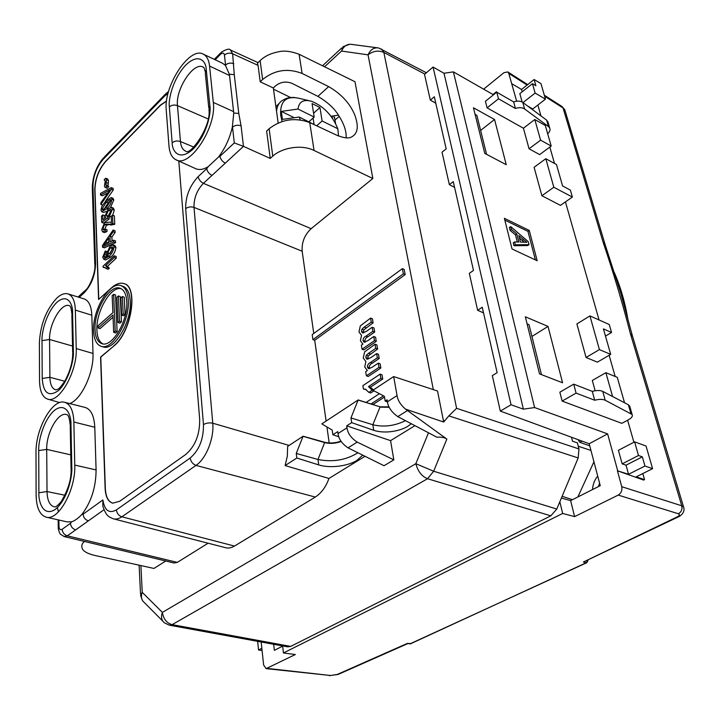 <?xml version="1.0" encoding="UTF-8"?>
<svg xmlns="http://www.w3.org/2000/svg" width="720" height="720" viewBox="0 0 720 720"><rect width="100%" height="100%" fill="white"/><g stroke="black" fill="none" stroke-linecap="round" stroke-linejoin="round"><path stroke-width="1.08" d="M102.825 343.845C99.198 341.865 97.227 337.32 96.912 330.201C95.805 311.904 110.682 286.02 121.059 288.666M126.756 301.635C126.27 294.255 124.065 289.791 120.15 288.27C109.899 283.842 93.861 310.572 95.022 329.607C95.382 337.383 97.659 342.063 101.844 343.629C111.906 347.976 128.286 320.688 126.756 301.635M128.295 300.276C129.987 321.129 112.05 351.018 101.052 346.266C96.453 344.547 93.96 339.417 93.573 330.885C92.313 310.068 109.854 280.836 121.077 285.678C125.352 287.352 127.764 292.212 128.295 300.276M121.077 285.678L122.958 286.335C127.242 288 129.663 292.869 130.212 300.924C131.922 321.759 113.976 351.603 102.96 346.851L101.052 346.266M107.532 178.974L108.477 180.468L107.982 186.381M104.139 179.811L105.687 178.236L106.623 179.721L105.831 184.797L106.443 185.841L108.81 186.714L106.956 188.172L105.102 187.434L104.454 186.03L105.246 180.954L104.139 179.811L104.94 180.126M111.285 187.632L111.357 189.279L100.899 204.444L100.836 202.806L110.07 189.792L100.548 195.057L100.485 193.419L111.285 187.632L113.148 188.379L113.22 190.026L105.183 201.654M107.919 192.78L102.393 195.786L100.548 195.057M111.159 197.55L111.933 199.242C111.159 203.445 109.386 206.631 106.596 208.8L101.727 211.734L100.962 210.033L101.979 206.091L106.263 200.547L111.159 197.55L113.031 198.288L113.805 199.98L110.52 207.333M106.371 211.374L103.599 212.454L101.727 211.734M113.085 244.89L115.002 245.592L115.929 247.482C115.281 251.784 113.553 254.988 110.736 257.112L105.669 259.956L103.752 259.272L102.735 257.229L105.282 250.965L105.489 252.522L103.878 256.374L104.481 257.535L108.243 255.429L106.704 253.512L110.088 246.213L113.085 244.89L114.012 246.789C113.364 251.082 111.627 254.295 108.819 256.419L103.752 259.272M106.758 254.07L105.804 257.301M98.775 299.331L94.959 189.54C95.283 178.839 98.91 169.434 105.84 161.316L160.506 105.291L166.554 101.115M124.047 283.635L124.146 283.671C138.636 286.785 131.436 332.361 113.976 345.879L100.575 357.057L105.129 488.421C105.588 496.836 108.126 501.75 112.734 503.163L119.628 501.309L185.814 454.419C195.228 446.184 199.845 434.529 199.683 419.454L178.794 161.037M112.842 503.181C108.297 501.714 105.795 496.809 105.336 488.466L100.773 357.111L113.976 345.879M103.113 267.3L103.068 266.202L114.246 255.78L116.172 256.473L116.253 258.183L107.478 266.328L109.332 268.164L108.045 269.352L104.499 267.336L103.113 267.3L105.444 267.894M113.571 240.21L115.488 240.921L115.56 242.667L104.409 247.86L102.501 247.167L102.438 245.538L113.13 230.022L113.202 231.75L109.989 236.286L110.223 241.92L113.571 240.21L113.652 241.965L102.501 247.167M113.13 230.022L115.029 230.733L115.11 232.461L111.888 236.988L112.059 240.984M104.598 224.487L102.816 228.717L103.392 229.932L105.156 229.068L105.075 230.85L102.636 231.894L101.7 229.734L104.553 222.831L109.26 222.129L111.474 222.543L111.213 216.369L112.482 215.136L114.372 215.856L114.741 224.298L110.88 225.063L108.189 224.028L104.598 224.487L106.479 225.198L104.706 229.455M109.44 224.523L106.479 225.198M105.156 229.068L107.037 229.77L106.965 231.552L104.526 232.587L102.636 231.894M111.483 207.351L112.374 209.304L109.449 216.369L109.242 214.875L111.249 210.42L110.664 209.268L108.495 210.303L106.2 215.298L107.352 216.504L107.262 218.286L101.718 222.408L101.475 216.126L102.726 214.902L102.915 219.834L105.579 217.845L105.066 215.928L108.369 208.737L111.483 207.351L113.364 208.071L114.255 210.024L112.743 215.235M111.24 210.303L108.081 216.018L108.288 216.855M107.352 216.504L109.233 217.215L109.143 219.006L103.59 223.119L101.718 222.408M102.726 214.902L104.598 215.613L104.706 218.493M125.082 314.451L124.263 297.207L122.364 296.559L123.174 313.821L125.082 314.451L123.552 315.792L121.635 315.162L123.174 313.821M121.437 321.849L120.285 296.595L118.395 295.956L119.52 321.228L121.437 321.849L119.907 323.172L117.999 322.56L119.52 321.228M117.117 331.632L115.533 294.975L113.643 294.336L115.2 331.02L117.117 331.632L115.596 332.946L113.679 332.334L115.2 331.02M113.679 332.334L112.959 314.982L98.127 328.041L100.017 328.644L113.049 317.196M121.635 315.162L120.843 297.918L122.364 296.559M117.999 322.56L116.883 297.306L118.395 295.956M98.127 328.041L98.046 325.773L112.869 312.696L112.158 295.677L113.643 294.336M166.572 100.962L160.317 105.201L105.66 161.244C98.73 169.362 95.103 178.767 94.779 189.468L98.586 299.502L111.384 287.91C115.947 283.842 120.141 282.402 123.948 283.599C138.438 286.713 131.238 332.298 113.778 345.816M69.597 403.542C81.126 400.086 94.023 372.672 92.997 353.439L91.818 315.207C91.359 305.964 88.776 300.528 84.051 298.881L67.887 293.868C64.503 292.968 60.759 294.408 56.673 298.215C46.062 309.879 40.293 324.819 39.375 343.044L39.546 380.826C39.744 391.023 42.39 397.098 47.493 399.051C58.851 403.956 77.409 371.79 76.23 348.579L92.997 353.439M278.154 122.994L273.33 87.966L260.208 81.819L258.057 65.367L232.641 53.793L230.418 50.004C229.599 48.429 226.629 49.113 221.49 52.056L220.41 54.396C222.588 52.47 223.929 52.695 224.442 55.08C226.845 53.091 229.581 52.659 232.641 53.793L234.261 74.646L238.779 113.445L233.748 113.031L229.536 75.519L209.565 66.051C208.845 59.787 206.694 55.791 203.112 54.054C189.342 46.386 163.458 86.436 166.239 110.07L168.975 145.962C169.578 153.099 171.909 157.698 175.968 159.75L195.615 168.642C199.197 170.253 203.409 169.587 208.242 166.653L206.748 168.642C207.297 171.567 209.052 173.826 211.995 175.428L203.409 183.348C200.484 181.773 198.747 179.523 198.198 176.616C189.711 185.733 185.535 196.416 185.661 208.674L203.463 424.602C203.643 439.038 199.224 450.18 190.206 458.01L116.406 509.877C109.152 513.909 104.643 510.606 102.87 499.95L102.861 506.295C106.326 516.411 108.927 516.924 113.274 518.787L113.274 518.787C115.947 519.516 118.809 518.85 121.86 516.798C118.692 515.673 116.865 513.369 116.406 509.877M103.995 509.733L88.353 520.866C85.23 519.795 83.475 517.581 83.088 514.206L81.855 514.449C91.206 502.128 95.949 487.287 96.093 469.935L94.779 427.257C94.176 415.8 90.927 409.185 85.041 407.412L64.566 402.282C52.47 398.484 35.406 429.057 36 452.79L36.117 494.901C36.378 507.573 39.699 514.98 46.071 517.122C58.212 521.379 75.897 489.717 74.763 465.075L96.093 469.935M94.779 427.257L73.872 422.019C73.386 410.589 70.281 404.01 64.566 402.282M73.872 422.019L74.763 465.075M58.437 511.884L57.375 507.375M81.855 514.449C78.111 518.373 74.709 520.821 71.649 521.802L67.113 521.901L46.071 517.122M71.649 521.802L70.47 523.296C70.839 526.644 72.567 528.831 75.672 529.875L67.302 535.824C64.224 534.789 62.505 532.611 62.136 529.299C60.255 530.316 59.202 529.236 58.968 526.059L58.266 527.85C57.789 526.257 58.968 533.043 60.516 534.24L64.215 536.562L67.302 535.824L177.3 562.383L208.125 543.213M88.353 520.866L75.672 529.875M190.206 458.01C190.809 461.655 192.744 464.121 196.002 465.408C206.109 458.712 214.254 438.264 212.76 423.216C209.25 422.532 206.154 423 203.463 424.602M185.661 208.674C188.046 206.883 190.827 206.46 194.004 207.387C193.806 198.153 196.947 190.143 203.409 183.348L311.148 228.663L372.852 178.497L354.987 81.729L299.124 54.279C291.051 51.255 284.256 50.409 278.73 51.75C270.837 53.253 264.636 56.214 260.127 60.624L257.445 63.243L258.057 65.367M233.748 113.031L232.362 126.927C229.815 138.312 225.135 148.41 218.331 157.23L208.242 166.653M175.968 159.75C189.594 168.327 216.891 127.152 213.3 102.402L233.649 111.636M229.536 75.519L229.329 74.205L234.261 74.646M203.112 54.054L222.561 63.27L225.477 65.448L229.329 74.205M165.969 93.537L164.763 95.922L168.039 93.483M84.735 290.835L78.084 297.027M91.818 315.207L75.348 310.095C74.979 300.888 72.495 295.479 67.887 293.868M75.348 310.095L76.23 348.579M84.447 541.44C81.9 543.519 81.189 545.94 82.314 548.73C83.691 551.502 87.75 553.725 94.5 555.381L153.954 568.44L165.762 561.006M234.486 546.066L315.333 497.061L196.002 465.408L121.86 516.798L234.486 546.066C231.237 547.938 228.249 548.487 225.513 547.695L225.441 547.668M362.727 455.148L356.985 460.341C350.721 464.652 333.261 469.215 318.726 464.913L296.82 458.019L285.111 465.579L328.941 478.458C326.007 486.774 321.471 492.975 315.333 497.061M285.111 465.579L287.334 456.111L287.64 446.409L303.111 436.212L296.244 453.429L296.82 458.019M313.758 333.486L302.157 251.226C301.59 242.379 304.587 234.855 311.148 228.663M329.193 442.98L326.943 427.005M326.106 421.074L314.712 340.281L405.189 274.617L404.19 269.424L402.372 268.659L312.201 334.62L312.903 339.642L314.712 340.281M211.995 175.428L225.279 163.161C222.318 161.523 220.554 159.237 219.969 156.294L218.331 157.23M209.565 66.051L213.3 102.402M232.362 126.927L232.524 127.152C235.035 125.172 237.879 124.731 241.065 125.82L243.468 146.358L234.288 142.929L219.969 156.294M238.779 113.445L241.065 125.82M233.802 63.729C230.724 62.586 227.97 63.009 225.558 65.025L225.477 65.448M374.319 405.045L373.203 404.37L384.48 397.062M373.464 389.88L370.377 387.234L382.743 379.044L382.014 374.787L380.142 374.139L362.88 385.65L363.429 389.043L366.264 389.601M380.142 374.139L380.871 378.405L368.505 386.604L372.177 390.177L368.847 392.364L370.719 392.985L373.905 390.897M378.99 367.353L366.381 375.822L368.244 376.461L380.853 368.001L380.133 363.789L378.27 363.132L378.99 367.353L380.853 368.001M368.001 359.19L368.082 356.031L377.595 349.029L376.893 344.889L375.039 344.214L364.626 351.882L363.231 358.047L365.895 361.521L364.707 367.065L367.371 370.494L365.697 371.628L366.381 375.822M369.585 368.685L369.225 367.65C369.378 365.445 370.395 363.951 372.285 363.177L379.215 358.47L378.504 354.294L376.65 353.628L370.584 357.777L366.93 359.199L365.814 357.615L367.668 358.272M374.436 340.641L362.034 349.245L363.879 349.902L376.281 341.316L375.57 337.212L373.734 336.528L374.436 340.641L376.281 341.316M363.618 332.937L363.744 329.922L373.104 322.83L372.42 318.798L370.584 318.105L360.342 325.863L358.956 331.929L361.413 335.214M365.157 342.189L364.851 341.262C365.004 339.102 366.003 337.617 367.866 336.807L374.688 332.028L373.986 327.96L372.15 327.276L366.192 331.479L362.547 332.946L361.503 331.443L363.33 332.118M389.052 406.89L379.917 406.8L358.164 399.96L321.822 423.891L332.217 430.092L332.883 434.763L337.752 431.622L338.031 433.548C338.67 438.975 342 443.745 348.03 447.858L384.039 465.723L393.831 459.855L390.564 440.631L414.945 425.655M328.941 478.458L365.04 456.291M64.224 536.58L174.096 563.013L177.3 562.383M332.883 434.763L338.832 436.77M340.965 441.162C335.223 443.142 329.814 443.52 324.747 442.287L303.111 436.212M393.678 376.569L397.044 395.586C397.845 400.473 400.68 404.991 405.54 409.122L443.673 422.037L437.535 391.014L393.678 376.569L372.888 390.258L384.345 396.279L385.155 401.049L387.423 401.886M372.852 178.497L314.064 150.48C301.617 144.198 282.186 147.591 272.763 156.141L270.225 158.418L243.468 146.358L225.279 163.161M379.377 393.723L366.03 402.435M383.508 395.847L371.322 403.758L373.203 404.37M371.322 403.758L372.483 404.46M380.871 378.405L382.743 379.044M368.505 386.604L370.377 387.234M372.177 390.177L373.104 390.483M368.847 392.364L365.364 389.16L363.429 389.043M375.039 344.214L375.75 348.363L377.595 349.029M375.75 348.363L368.559 353.304L370.413 353.961M368.559 353.304L366.228 355.374L368.082 356.031M366.228 355.374L365.814 357.615M376.65 353.628L377.361 357.813L379.215 358.47M377.361 357.813L370.431 362.529C368.541 363.303 367.524 364.797 367.362 367.002L369.225 367.65M367.362 367.002L368.505 368.703L372.096 367.299L378.27 363.132M363.006 344.007L361.359 345.159L362.034 349.245M362.709 343.908L360.396 340.713L361.566 335.268M370.584 318.105L371.277 322.137L373.104 322.83M371.277 322.137L364.203 327.15L366.039 327.834M364.203 327.15L361.908 329.247L363.744 329.922M361.908 329.247L361.503 331.443M372.15 327.276L372.843 331.344L374.688 332.028M372.843 331.344L366.03 336.132C364.167 336.942 363.168 338.427 363.006 340.587L364.851 341.262M363.006 340.587L364.086 342.207L367.659 340.767L373.734 336.528M428.49 432.792L415.827 463.707C417.897 471.384 421.794 476.397 427.536 478.728L172.134 624.636C166.698 623.133 163.449 619.047 162.378 612.387L142.227 592.335L140.598 595.44L142.443 600.489M397.044 395.586L387.405 401.787C388.206 407.322 391.662 412.263 397.782 416.619L436.905 437.229C441.216 436.869 444.528 437.49 446.859 439.083L433.656 471.231L415.827 463.707L162.378 612.387C160.785 616.977 161.505 620.487 164.547 622.926L169.362 625.185L287.784 646.857L290.664 646.398L550.818 515.826L427.536 478.728L433.656 471.231L556.785 509.04L578.178 457.947L448.839 415.872L456.597 408.321L578.961 448.947L577.377 442.827L572.499 441.234L571.473 437.238M411.282 423.729L407.943 426.195C402.12 430.209 386.325 434.412 373.743 430.317L351.675 422.64L346.707 425.853L390.564 440.631M387.405 401.787L387.063 399.816L385.155 401.049M299.124 54.279L302.103 73.458L328.653 86.616C341.109 93.816 349.767 103.149 354.636 114.624C359.028 126.423 357.885 133.92 351.198 137.133C348.444 138.609 343.674 137.988 336.879 135.261L309.726 122.553L314.064 150.48M402.372 268.659L403.362 273.852L405.189 274.617M403.362 273.852L312.903 339.642M349.875 44.226L343.143 46.629L341.514 51.057L368.037 54.828C373.185 50.94 378.459 50.13 383.841 52.407L456.597 408.321M448.839 415.872L443.673 422.037M357.93 452.772C345.996 460.134 332.676 462.375 317.988 459.486L296.244 453.429M303.129 436.338L324.801 442.629C329.94 443.907 335.403 443.538 341.199 441.522M358.164 399.96L350.955 417.933L351.675 422.64M346.707 425.853L346.995 427.779C347.679 433.269 351.081 438.048 357.192 442.107L393.831 459.855M358.182 400.086L379.917 406.8M389.241 407.277L379.98 407.151L372.834 424.746L350.955 417.933M270.225 158.418L266.643 131.022L269.136 128.727C281.493 119.277 295.029 117.216 309.726 122.553M405.54 409.122L446.859 439.083M405.477 420.678C394.515 425.997 383.625 427.356 372.834 424.746L373.743 430.317M302.103 73.458C287.757 67.923 274.599 69.93 262.62 79.497L260.208 81.819M273.33 87.966L275.589 85.824C280.611 81.873 286.092 81.063 292.032 83.385L317.907 96.381C327.375 101.952 334.26 108.27 338.562 115.335C344.097 123.957 346.608 131.454 346.086 137.817M556.785 509.04L550.818 515.826M578.961 448.947L578.178 457.947M475.074 114.354L476.856 115.335L486.576 154.341M541.449 374.625L529.011 324.684L527.094 323.883M273.492 89.163L290.601 97.533M330.984 116.253L338.418 115.128M339.219 116.343L334.989 120.06M114.246 255.78L114.327 257.49L105.552 265.653L107.406 267.48L109.332 268.164M107.406 267.48L106.119 268.677M107.487 266.337L105.561 265.653L107.478 266.328M114.327 257.49L116.253 258.183M110.331 253.233L112.86 247.959L112.266 246.897L110.196 247.86L107.856 252.783L108.522 254.043L110.331 253.233M105.282 250.965L106.938 251.568M108.819 256.419L110.736 257.112M114.012 246.789L115.929 247.482M103.878 256.374L105.786 257.058M104.328 254.322L106.236 255.006M105.489 252.522L106.713 252.963M107.856 252.783L109.782 253.692M112.86 247.941L109.773 253.476M110.196 247.86L112.113 248.553M108.918 242.577L108.729 238.05L103.599 245.286L108.918 242.577M113.652 241.965L115.56 242.667M109.989 236.286L111.888 236.988M113.202 231.75L115.11 232.461M108.864 241.281L107.487 243.243M105.075 230.85L106.965 231.552M102.816 228.717L104.706 229.419M112.482 215.136L112.851 223.578L114.741 224.298M112.851 223.578L108.99 224.352M112.374 209.304L114.255 210.024M109.449 216.369L111.24 217.053M107.262 218.286L109.143 219.006M106.2 215.298L108.081 216.018M108.495 210.303L110.376 211.023M106.524 207.189L110.817 200.304L110.376 199.449L106.317 202.149L102.069 209.016L102.501 209.871L106.524 207.189M111.933 199.242L113.805 199.98M106.596 208.8L107.856 209.277M102.069 209.016L103.644 209.619M110.808 200.592L108.189 202.878L103.941 209.439M106.317 202.149L108.189 202.878M111.357 189.279L113.22 190.026M100.899 204.444L102.537 205.083M105.831 184.797L107.685 185.535M106.623 179.721L108.477 180.468M106.956 185.976L105.435 187.497L107.289 188.235M334.836 119.169L333.621 115.857M300.249 119.871L299.196 117.027L282.429 119.376L281.322 111.393L298.017 109.044L314.181 117.045L312.066 103.545L319.95 107.514L322.11 120.978L337.797 128.736C332.379 115.407 323.685 106.272 311.706 101.331C303.525 99.099 298.962 101.673 298.017 109.044M323.388 128.943L325.917 130.131M299.196 117.027L315.459 125.235M338.562 135.999L337.797 128.736M294.255 117.711L281.322 111.393M308.898 121.779L314.181 117.045M313.578 113.238L319.95 107.514M314.073 124.326L313.092 118.017M316.674 125.802L322.11 120.978M578.268 446.265L590.94 450.414M599.589 483.237L598.374 486.612M622.161 463.86L626.022 465.174L628.551 474.282L617.4 470.772L643.662 480.069L644.544 479.628L636.219 476.847L652.608 468.657L646.038 446.013L634.608 441.873L638.496 455.499L622.161 463.86L618.417 450.315L634.608 441.873M617.4 470.772L621.756 486.702L681.759 505.791L630.423 333.765C622.359 302.553 613.26 272.052 603.117 242.253L605.295 245.16M516.645 101.196L508.788 73.386L507.807 71.928L503.901 72.702L483.642 89.163M511.884 83.79L521.559 89.469L534.132 79.515L540.954 83.601L545.463 99.153L532.746 108.99L527.688 106.065M261.162 641.988L263.628 665.019L266.103 668.628L295.335 654.534L283.419 652.968L282.654 645.921M577.881 496.962L593.937 461.772M597.708 476.073C594.567 479.916 592.83 484.416 592.515 489.573M617.67 470.637L607.617 433.881L534.591 407.556L523.377 409.158L443.997 73.251L433.062 67.05L511.038 404.766L500.31 411.084L492.327 375.624L497.142 372.663L482.238 307.233L477.63 310.302L483.525 312.867M433.062 67.05L424.521 74.358L430.317 100.116L435.78 103.212M477.63 310.302L469.305 273.357L473.481 270.45L453.267 181.629L449.343 184.635L442.035 152.172L446.175 148.887L434.313 96.777L430.317 100.116M500.31 411.084L589.185 443.745L600.237 485.667L570.636 500.625L561.384 498.06M496.584 92.322L496.44 91.746L492.993 94.509M449.343 184.635L454.581 187.38M551.196 146.061L545.328 125.523L534.798 119.511L540.594 140.148L551.196 146.061L539.667 154.602L529.056 148.788L540.594 140.148M498.492 98.784L515.43 108.459L513.648 101.898L496.755 92.187L498.492 98.784L487.098 107.874L485.415 101.295L496.755 92.187M624.528 402.75L617.265 377.325L605.889 372.69L612.576 396.513M517.293 242.001L515.475 234.846L510.093 230.364L509.382 227.52L510.696 226.593L528.228 241.623L529.011 244.638L515.295 244.8L514.566 241.92L518.868 242.046L516.798 233.919L511.416 229.428L510.696 226.593M529.011 244.638L527.679 245.556L513.954 245.727L513.234 242.847L514.566 241.92M535.383 259.893L527.949 231.363L504.819 220.104M261.792 648.333L258.525 649.998L257.679 641.349M529.056 148.788L523.431 128.214L534.798 119.511M513.648 101.898C517.374 100.71 520.425 100.881 522.801 102.438L546.642 120.123L548.163 122.706M547.686 133.776C549.837 131.778 550.503 129.825 549.675 127.935L548.496 126.594L546.642 120.123M522.801 102.438L524.61 108.981L548.496 126.594M524.61 108.981C522.234 107.433 519.174 107.262 515.43 108.459M523.431 128.214L487.098 107.874M522.144 102.024L519.831 93.645L532.467 83.664L535.14 93.069L545.463 99.153M522.99 102.573L535.14 93.069M562.131 401.085L621.837 423.342L628.452 419.787C631.701 417.942 632.916 416.178 632.115 414.495L605.205 400.239C602.622 399.087 599.112 399.087 594.702 400.239L576.081 393.111L562.131 401.085L559.854 392.175L573.723 384.156L576.081 393.111M630.9 413.46L628.407 404.775L602.757 391.392C600.174 390.222 596.682 390.222 592.29 391.374L573.723 384.156M628.407 404.775L629.901 406.809M595.134 390.744L592.326 380.475L605.889 372.69M512.037 248.958L537.183 260.739L529.263 230.445L504.369 218.304L512.037 248.958M548.019 326.403L525.33 316.791L539.505 373.869L562.581 382.788L548.019 326.403L531.945 336.456M506.232 164.691L494.55 119.484L473.445 107.775L484.767 153.387L506.232 164.691M644.544 479.628L642.807 473.553M633.897 442.242L627.624 420.228M615.168 376.47L609.129 355.293M599.076 319.977L565.452 201.897M554.499 163.449L549.837 147.069M540.963 115.911L537.867 105.03M522.198 91.773L521.559 89.469M534.591 407.556L453.393 71.874L493.506 94.797M589.941 315.909L576.891 323.937L586.053 357.48L597.375 362.151L610.704 354.375L603.432 328.905L611.541 332.478L609.237 324.495L589.941 315.909L599.4 349.596L610.704 354.375M545.805 158.697L534.105 167.292L541.881 195.75L560.466 205.371L572.382 197.055L570.375 190.116L562.599 185.967L556.47 164.529L545.805 158.697L553.815 187.245L572.382 197.055M273.699 644.283L274.338 650.331L282.681 646.119M559.827 501.777L562.662 513.45L283.419 652.968M572.499 499.68L562.122 496.305M267.255 668.403L330.525 675.495L338.094 674.451L407.826 643.581L410.517 643.797L586.35 562.725L583.371 562.032L677.016 516.996C679.608 515.583 680.058 514.503 678.366 513.756L618.219 495.09L574.605 516.627L562.662 513.45M337.122 674.505L407.502 643.347L411.138 643.671M511.038 404.766L523.377 409.158M607.617 433.881L589.185 443.745M443.997 73.251L453.393 71.874M480.618 130.437L494.55 119.484M630.423 333.765L632.592 336.438M618.219 495.09C621.198 493.182 622.386 490.383 621.756 486.702M583.371 562.032L678.069 517.014L677.016 516.996M586.962 562.626L586.35 562.725L587.664 560.466M532.467 83.664L535.905 85.716L534.132 79.515M652.608 468.657L644.967 466.02L642.339 456.858L638.496 455.499M592.29 391.374L594.702 400.239M258.525 649.998L262.017 650.529M541.881 195.75L553.815 187.245M586.053 357.48L599.4 349.596M605.484 336.096L611.541 332.478M628.551 474.282L644.967 466.02M527.949 231.363L529.263 230.445M523.629 239.607L518.814 235.593L520.47 242.091L526.833 242.28L523.629 239.607L522.306 240.525L519.471 238.167M511.416 229.428L510.093 230.364M516.798 233.919L515.475 234.846M515.295 244.8L513.954 245.727M524.196 242.199L522.306 240.525M626.022 465.174L642.339 456.858M589.734 445.842L579.843 442.323L582.057 441.126M577.998 439.632L579.843 442.323M570.636 500.625L574.605 516.627M79.191 297.369L84.33 292.626C91.458 284.877 95.202 275.193 95.58 263.574L92.961 185.931C93.276 175.824 96.705 166.923 103.248 159.237L164.763 95.922M206.739 168.642L198.198 176.616M102.87 499.95L83.088 514.206M302.157 251.226L194.004 207.387L212.76 423.216L289.125 445.428M103.248 159.237L104.463 156.906L164.997 94.545M94.833 264.681L92.295 188.505L92.961 185.931M95.58 263.574L94.878 266.04C95.436 274.329 88.002 289.062 85.941 289.719L84.33 292.626M38.889 492.759C38.376 501.696 43.209 517.455 55.422 509.31C67.698 499.329 72.594 475.623 71.793 467.37L70.965 424.386C71.379 415.404 65.961 401.4 54.279 410.49C42.696 421.002 38.178 442.701 38.718 450.576L38.889 492.759L47.034 491.553C47.286 500.526 49.725 505.62 54.351 506.826C55.44 507.483 57.789 505.638 61.38 501.291C68.247 489.6 71.478 478.98 71.055 469.431L71.793 467.37M58.968 526.059L58.887 520.038M70.47 523.296L62.136 529.299M206.235 69.435C206.172 61.578 198.828 52.164 185.454 65.403C172.269 79.803 168.219 100.44 169.353 106.902L172.152 142.839C172.089 150.705 178.83 161.91 192.924 149.247C206.973 134.982 211.356 112.428 209.889 105.75L206.235 69.435L205.317 73.305L208.755 107.685M234.288 142.929L232.524 127.152M224.442 55.08L225.558 65.025M215.136 59.751L220.41 54.396M72.567 312.651C72.954 304.542 67.815 292.689 56.727 302.463C45.729 313.497 41.463 333.648 41.994 340.641L42.219 378.477C43.281 392.94 48.519 397.098 57.915 390.942C65.808 385.119 74.205 363.51 73.386 351.081L72.567 312.651L71.883 314.991L72.657 352.053M426.402 72.756L378.711 47.988C374.067 47.25 370.503 49.527 368.037 54.828L433.323 389.628M324.558 66.771L341.514 51.057C343.908 45.909 347.391 43.704 351.972 44.433L377.1 47.772M162.855 621.216L144.405 602.631C141.408 600.228 140.679 596.799 142.227 592.335L140.904 565.578M71.037 468.252L70.245 426.528L70.965 424.386M38.718 450.576L46.701 449.388L47.034 491.553L64.971 495.243M70.218 425.286C69.579 418.401 68.427 414.846 66.771 414.63C58.437 411.3 46.179 432.729 46.701 449.388L70.785 454.86M169.353 106.902C171.639 104.985 174.357 104.562 177.48 105.642L180.45 141.552C177.264 140.508 174.501 140.94 172.152 142.839M205.128 71.397C204.372 68.319 203.751 66.915 203.265 67.212C193.95 61.029 175.401 89.046 177.48 105.642L208.143 118.953M209.889 105.75L208.944 109.566C211.626 126.261 189.855 156.465 185.688 151.128L185.688 151.128C182.673 149.85 180.927 146.664 180.45 141.552L193.707 147.051M41.994 340.641L49.554 339.498L49.914 377.316L42.219 378.477M69.516 305.757L69.498 305.748C61.731 302.067 48.978 323.856 49.554 339.498L72.531 346.041M73.386 351.081L72.684 353.358C72.765 361.53 70.299 370.512 65.286 380.304C58.284 391.077 57.312 389.142 55.764 389.853L55.809 389.862M64.737 381.249L49.914 377.316C50.112 384.534 52.056 388.71 55.764 389.853M370.431 362.529L372.285 363.177M366.03 336.132L367.866 336.807M444.591 420.588L443.43 420.993M318.726 464.913L317.988 459.486L324.747 442.287M346.995 427.779L338.031 433.548M272.763 156.141L269.136 128.727M169.362 625.176L172.134 624.636L290.664 646.398M262.62 79.497L260.127 60.624M328.653 86.616L317.907 96.381M424.845 74.079L383.841 52.407L381.591 49.014M357.192 442.107L348.03 447.858M407.133 410.751L397.782 416.619M105.795 242.244L107.694 242.946M108.36 190.8L109.116 191.097M106.182 182.583L108.036 183.321M332.109 116.082L332.487 118.341M308.907 100.665L300.726 98.694C286.497 95.121 279.828 100.674 280.701 115.371L282.105 121.518M276.534 111.276C277.128 105.291 279.72 101.34 284.31 99.441C286.713 97.938 290.178 97.281 294.705 97.488M279.369 103.185L275.904 106.704M603.117 242.253L563.049 107.964L544.608 96.21M527.121 85.068L508.788 73.386M544.32 95.22L562.041 106.533L564.822 109.854L604.926 243.945L620.874 293.544L632.25 335.313L683.865 507.969M330.525 675.495L266.103 668.628M627.12 316.656C624.402 301.428 620.334 287.361 614.916 274.464M678.366 513.756C681.363 511.992 682.497 509.337 681.759 505.791L683.586 506.979C685.728 512.892 679.32 516.591 678.069 517.014L678.6 516.744M565.218 111.186L564.822 109.854M329.382 675.702L338.598 674.226M602.757 391.392L605.205 400.239M168.561 91.539L166.05 93.501M103.491 157.914C96.669 165.825 92.916 175.554 92.25 187.083M47.493 399.051L59.67 402.597M57.591 508.635L57.456 507.393M225.513 547.686L113.265 518.787M214.308 59.364L220.563 53.001M58.158 519.867L58.248 526.842M230.436 50.013L258.066 62.64M71.856 313.65C70.884 304.893 69.804 306.297 69.498 305.748L69.498 305.748M341.757 47.916L322.533 65.781M139.122 565.182L140.526 594.027M108.117 255.546L107.649 255.384M107.739 179.046L105.894 178.299M334.494 117.144L335.574 123.507M527.688 84.618L507.807 71.928M562.041 106.533L564.786 109.773M614.205 272.322C620.55 286.767 625.149 302.697 628.02 320.094M588.096 560.268L586.746 562.725L409.923 643.887M549.675 127.935L547.812 121.473M632.115 414.495L629.613 405.819"/></g></svg>
